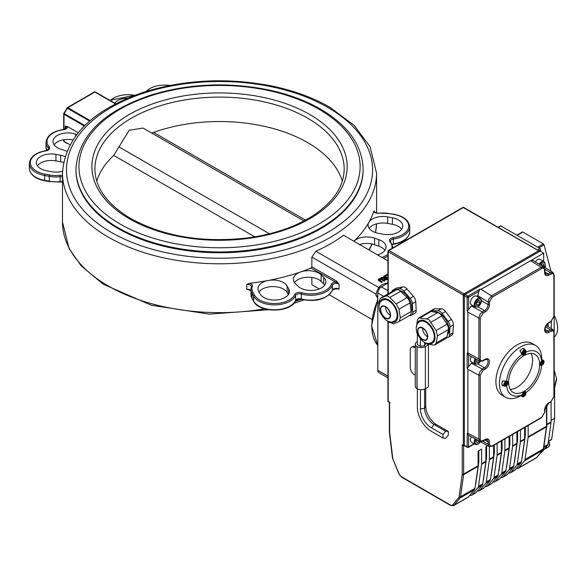 <?xml version="1.0" encoding="UTF-8"?>
<svg xmlns="http://www.w3.org/2000/svg" width="587" height="587" viewBox="0 0 587 587"><rect width="100%" height="100%" fill="white"/><g stroke="black" fill="none" stroke-linecap="round" stroke-linejoin="round"><path stroke-width="0.88" d="M401.633 229.253A14.954 8.636 0 0 0 392.424 224.3L387.684 223.412A14.954 8.636 0 0 0 369.194 228.365M384.969 250.297A14.954 8.636 0 0 0 378.835 246.151L374.565 244.669A14.954 8.636 0 0 0 359.574 244.522M315.879 287.058L311.858 284.732L311.858 277.468M249.658 289.787L246.76 289.288L246.76 284.401L249.658 283.279A157.045 90.669 0 0 0 268.259 280.483A157.045 90.669 0 0 0 300.595 271.95A157.045 90.669 0 0 0 311.037 267.98L311.858 266.821L311.858 257.055L315.879 251.236A157.045 90.669 0 0 0 343.549 235.262L387.926 260.885A21.939 12.665 180 0 1 387.912 260.877M374.565 244.669L374.565 238.153A14.954 8.636 180 0 0 354.034 241.096A14.954 8.636 180 0 0 353.888 241.235A157.045 90.669 0 0 0 354.034 241.096A157.045 90.669 0 0 0 368.827 222.429A157.045 90.669 0 0 0 373.655 211.687L374.198 210.828L374.198 211.511M368.827 222.429A14.954 8.636 180 0 1 387.684 216.897L392.424 217.792A14.954 8.636 180 0 1 402.741 225.995A14.954 8.636 180 0 1 383.142 234.206L378.402 233.318A14.954 8.636 180 0 1 368.086 225.107A14.954 8.636 180 0 1 368.827 222.429M374.565 238.153L378.835 239.643A14.954 8.636 180 0 1 386.07 247.039A14.954 8.636 180 0 1 377.47 254.853M311.037 267.98L335.522 282.12A0.998 0.572 120 0 0 336.234 280.894L311.858 266.821M331.354 284.357A20.941 12.092 180 0 1 301.703 292.671L301.263 293.999A21.939 12.665 0 0 0 332.33 285.297A0.998 0.792 20.5 0 0 331.354 284.357A4.982 2.876 0 0 1 335.522 282.12L339.051 284.152L336.234 280.894M300.595 271.95A14.954 8.636 180 0 1 321.126 274.885L323.701 277.35A14.954 8.636 180 0 1 325.844 281.811A14.954 8.636 180 0 1 314.896 290.125A14.954 8.636 180 0 1 298.079 286.265L295.503 283.8A14.954 8.636 180 0 1 293.361 279.346A14.954 8.636 180 0 1 300.595 271.95M268.259 280.483A14.954 8.636 180 0 1 287.124 286.016L288.665 288.753A14.954 8.636 180 0 1 289.406 291.431A14.954 8.636 180 0 1 276.8 299.957A14.954 8.636 180 0 1 260.232 294.109L258.684 291.372A14.954 8.636 180 0 1 257.95 288.694A14.954 8.636 180 0 1 268.259 280.483M62.493 175.44A4.982 2.876 0 0 0 59.999 175.352A20.941 12.092 180 0 1 49.528 174.97L44.788 174.082A20.941 12.092 180 0 1 30.355 162.247A20.941 12.092 180 0 1 45.933 150.903A4.982 2.876 0 0 0 49.139 146.853A20.941 12.092 180 0 1 63.535 129.734L66.47 127.731A3.992 2.304 180 0 0 65.304 126.102L67.417 126.513L78.174 132.721M62.523 171.257A14.954 8.636 180 0 1 51.385 171.69L46.644 170.795A14.954 8.636 180 0 1 36.328 162.584A14.954 8.636 180 0 1 55.926 154.381L60.666 155.269A14.954 8.636 180 0 1 65.003 156.575M66.962 151.116A14.954 8.636 180 0 1 64.504 150.433L60.234 148.944A14.954 8.636 180 0 1 52.999 141.548A14.954 8.636 180 0 1 60.593 134.034A14.954 8.636 180 0 1 75.672 134.152L76.728 134.518M63.521 162.518A14.954 8.636 0 0 0 60.666 161.785L55.926 160.889A14.954 8.636 0 0 0 37.436 165.842M72.891 139.911A14.954 8.636 0 0 0 54.099 144.806M114.641 103.107A14.954 8.636 180 0 1 127.577 98.146M339.051 289.039L339.051 284.152A3.992 2.304 180 0 0 335.104 283.572A3.992 2.304 180 0 0 332.33 285.297L332.33 290.176A3.992 2.304 0 0 1 335.104 288.459A3.992 2.304 0 0 1 339.051 289.039L335.001 288.885L332.293 290.404A0.998 0.792 -159.5 0 0 332.33 290.176A21.939 12.665 180 0 1 301.263 298.886A3.992 2.304 0 0 0 295.657 300.368A21.939 12.665 180 0 1 275.076 309.789A21.939 12.665 180 0 1 253.599 301.058L252.05 298.321A21.939 12.665 180 0 1 250.965 294.395L250.965 289.508A21.939 12.665 0 0 0 252.05 293.441L253.599 296.171A21.939 12.665 0 0 0 275.076 304.902A21.939 12.665 0 0 0 295.657 295.481A3.992 2.304 180 0 1 301.263 293.999L301.432 299.326A157.045 90.669 180 0 1 295.195 301.425M324.743 285.062A14.954 8.636 0 0 0 323.701 283.866L321.126 281.4A14.954 8.636 0 0 0 300.595 278.458A14.954 8.636 0 0 0 294.461 282.596M288.327 294.652L287.124 292.524A14.954 8.636 0 0 0 268.259 286.999A14.954 8.636 0 0 0 259.028 291.981M363.111 169.056L363.111 169.87A143.58 82.899 180 0 1 219.531 252.762A143.58 82.899 180 0 1 75.95 169.87L75.95 169.056A143.58 82.899 0 0 0 219.531 251.948A143.58 82.899 0 0 0 363.111 169.056C362.362 145.4 348.135 125.405 320.443 109.072C305.159 100.304 287.447 93.832 267.29 89.657C227.33 81.901 188.647 83.67 151.255 94.962C103.327 111.141 78.225 135.839 75.95 169.056M371.931 319.416L329.204 294.755M319.218 288.98L311.858 284.732M311.858 257.055L376.113 294.153M63.836 141.181A0.998 0.814 -60 0 0 64.196 141.746L67.307 143.544A0.998 0.572 -60 0 1 67.307 143.544L67.307 143.544A0.998 0.814 120 0 1 67.3 143.544M64.196 141.746L64.196 141.746A0.998 0.572 -60 0 1 63.99 141.291A0.998 0.572 180 0 1 63.697 140.88A0.998 0.998 0 0 0 64.196 141.746L67.307 143.544L64.196 141.746M84.807 125.493L63.829 113.379A0.998 0.998 0 0 0 63.697 113.878A0.998 0.572 -0 0 0 63.99 114.282A0.998 0.572 -60 0 1 64.196 113.592L67.307 108.199A0.998 0.572 -60 0 1 67.806 107.67A0.998 0.572 -120 0 0 67.307 107.626A0.998 0.998 0 0 0 66.94 107.986L89.598 121.069M67.101 108.081L63.829 113.379M115.683 103.708L95.38 91.99A0.998 0.998 0 0 0 94.382 91.99A0.998 0.572 60 0 1 94.881 92.042A0.998 0.572 -60 0 1 95.38 91.99A0.998 0.814 -60 0 0 94.712 91.961M96.752 181.119A124.635 71.959 180 0 1 113.753 155.423L129.162 130.277L143.059 128.069L303.949 220.954M151.49 132.933L153.618 132.413A124.635 71.959 180 0 1 342.316 181.119M378.769 287.542L315.879 251.236M384.786 280.439L380.449 278.407L378.938 278.832L378.197 279.705L381.719 282.208L382.284 281.885L378.975 279.764L379.415 279.104L380.545 278.854L384.221 280.769L384.786 280.439L384.221 281.173L380.545 279.258L378.975 280.168M382.284 281.885L381.719 282.618L378.197 280.116M387.926 275.53L386.73 274.841L386.73 274.43L387.926 275.12M387.926 279.038L385.952 279.918L384.544 279.661L384.184 278.436M387.926 278.143L384.111 275.941L383.546 276.272L385.233 277.24L384.588 277.614L381.565 277.416L380.838 277.834L384.184 278.025L384.023 278.722M383.993 278.421L380.838 278.245L380.838 277.834M384.881 277.446L383.546 276.272M385.894 275.846L386.576 275.457L385.894 276.257L385.087 275.787L385.894 276.257M378.975 279.764L379.415 279.515M381.719 282.208L381.719 282.618M384.221 280.769L384.221 281.173M387.926 274.173L386.73 274.43M384.184 278.025L384.544 279.251L385.952 279.507L387.926 278.627M386.73 278.752L385.916 279.06L384.661 278.363L385.703 277.512L387.295 278.429L386.73 278.752M385.087 278.891L384.661 278.399M385.703 277.512L384.661 278.774M386.943 278.634L385.703 277.922M386.576 275.457L385.762 274.987L385.087 275.384M386.635 283.748L385.681 283.198L381.917 284.79L379.165 286.955L377.03 290.866L375.907 295.349L377.815 298.409M380.347 287.637L379.165 286.955M377.815 296.457L375.907 295.349M474.127 443.713L468.595 446.912A0.998 0.572 180 0 1 467.179 446.912A0.998 0.572 120 0 0 467.391 447.367A0.998 0.998 0 0 0 468.382 447.367A0.998 0.572 -120 0 0 468.595 446.912L468.595 435.261L467.179 433.301L467.179 446.912L464.361 445.284A0.998 0.572 120 0 0 464.566 445.738L467.391 447.367M467.89 447.316A0.998 0.572 -120 0 0 468.382 447.367L474.421 443.882M543.679 261.479L543.679 253.144L540.157 251.111L465.065 294.461A0.998 0.572 120 0 0 464.361 295.679L464.361 445.284M472.498 362.561L471.412 363.184L467.179 368.409L467.89 369.296L467.89 433.228L467.179 433.301M472.498 305.387L471.412 306.018L467.179 311.235L467.89 312.123L467.89 353.007L467.179 353.08L468.962 355.318L479.997 361.254M468.595 309.276L468.595 297.308A0.998 0.572 -120 0 0 467.89 296.09A0.998 0.572 120 0 0 467.179 297.308A0.998 0.572 -0 0 0 468.595 297.308L478.897 291.357L479.887 289.156L467.89 296.09L465.065 294.461M543.679 253.144L481.01 289.325L479.887 289.156M462.805 207.505A0.998 0.572 60 0 1 463.304 207.556A0.998 0.572 -60 0 1 463.803 207.505A0.998 0.998 0 0 0 462.805 207.505L388.425 250.451A0.998 0.998 0 0 0 387.926 251.309A0.998 0.572 0 0 0 388.22 251.72A0.998 0.572 -60 0 1 388.924 250.495A0.998 0.572 -120 0 0 388.425 250.451M464.684 294.813A0.998 0.572 -120 0 0 464.009 293.852L388.924 250.495L463.304 207.556L539.68 251.383M538.389 250.906L464.009 293.852A0.998 0.572 120 0 0 463.304 295.07A0.998 0.572 -0 0 0 464.478 295.173M388.22 250.906A0.998 0.572 0 0 0 387.926 251.309L387.926 293.911M388.22 293.742L388.22 251.72L463.304 295.07L463.304 445.482L462.196 444.843A3.992 2.304 60 0 1 462.248 445.504L462.248 474.076A3.992 2.304 60 0 1 462.218 474.545L459.115 496.631A3.992 2.304 60 0 1 458.689 497.673L452.746 504.857A3.992 2.304 60 0 1 450.376 504.981L401.493 476.754A3.992 2.304 60 0 1 399.123 473.9L393.18 459.856A3.992 2.304 60 0 1 392.762 458.33L389.658 432.656A3.992 2.304 60 0 1 389.629 432.149L389.629 403.577A3.992 2.304 60 0 1 389.922 402.3L387.926 401.486L387.926 321.096M463.304 445.482A0.998 0.572 -0 0 0 464.434 445.599M489.47 444.198L489.47 441.93A5.98 3.456 120 0 0 485.244 439.487L481.56 441.116L480.672 440.602L480.239 439.12L480.239 375.188L483.064 370.302L485.244 369.04A5.98 3.456 120 0 0 489.47 361.717A5.98 3.456 120 0 0 485.244 359.273L481.839 360.917L480.672 360.389L480.239 358.899L480.239 318.015L483.064 313.128L485.244 311.873A5.98 3.456 120 0 0 489.47 304.55L489.47 301.967L492.288 297.081L542.153 268.31L543.335 268.105L544.376 268.853L544.655 272.684A5.98 3.456 120 0 0 548.889 275.127L552.565 273.505L553.607 274.246L553.886 275.501L553.886 316.386L551.061 321.272L548.889 322.527A5.98 3.456 120 0 0 544.655 329.857A5.98 3.456 120 0 0 548.889 332.293L552.565 330.672L553.607 331.413L553.886 332.668A0.998 0.572 0 0 0 554.179 332.264L554.179 396.196A0.998 0.572 180 0 1 554.179 396.196A0.998 0.572 180 0 1 553.886 396.599L551.061 401.486L548.889 402.741A5.98 3.456 120 0 0 544.655 410.071L544.655 412.331L541.838 417.218L492.288 445.827L490.299 446.025L489.47 444.198A0.998 0.572 180 0 1 488.061 444.198L489.257 446.568M480.239 439.12A0.998 0.572 180 0 1 478.86 439.135L480.012 441.475M483.064 370.302A0.998 0.572 -120 0 0 482.36 369.076L479.88 371.718L478.882 374.733L478.86 439.135L467.89 433.228M480.239 358.899A0.998 0.572 180 0 1 478.86 358.914L479.924 361.218L482.852 360.99A0.998 0.572 60 0 1 482.844 360.998A0.998 0.572 60 0 0 482.859 360.983L485.031 359.728L487.027 359.435A4.982 2.876 -60 0 1 487.79 363.426A4.982 2.876 -60 0 1 484.532 367.822L482.36 369.076L471.412 363.184M483.064 313.128A0.998 0.572 -120 0 0 482.36 311.91L480.173 314.074L478.882 317.56L478.86 358.914L467.89 353.007M492.288 297.081A0.998 0.572 -120 0 0 491.613 295.87L488.611 299.495L488.061 304.55A4.982 2.876 -60 0 1 484.532 310.655L482.36 311.91L471.412 306.018M543.767 267.1L541.155 267.268L491.613 295.87L481.01 289.325M553.013 272.507L550.357 272.647L548.185 273.909A4.982 2.876 -60 0 1 545.69 274.151L544.949 272.28L544.949 269.697A0.998 0.572 0 0 0 544.949 269.675A0.998 0.572 0 0 1 544.655 270.108M553.013 329.674L550.357 329.821L548.185 331.075A4.982 2.876 -60 0 1 545.69 331.325C544.215 329.05 545.213 326.269 548.684 322.982L550.855 321.727A0.998 0.572 60 0 0 551.061 321.272M478.897 291.357L477.488 296.758M541.838 268.472A0.998 0.572 -120 0 0 541.155 267.268L530.56 260.723L533.091 260.496L543.687 267.041L544.949 269.697M505.634 397.267L502.105 395.234A29.915 17.272 -60 0 1 495.912 381.535A29.915 17.272 -60 0 1 508.973 351.437A29.915 17.272 -60 0 1 532.02 343.424L535.542 345.457A29.915 17.272 120 0 0 512.495 353.469A29.915 17.272 120 0 0 499.434 383.575A29.915 17.272 120 0 0 505.634 397.267A29.915 17.272 120 0 0 520.588 395.785L520.786 395.675M554.377 388.623L556.483 378.593L554.223 387.985M554.179 369.883L556.483 378.593M517.14 235.336L522.856 232.041A0.998 0.572 -120 0 0 522.357 231.99A0.998 0.572 -120 0 0 522.188 232.195M522.856 232.041L543.357 243.876L537.641 247.178M538.771 247.831L544.017 244.801A0.998 0.572 -120 0 0 543.357 243.876M544.017 244.801L551.032 271.275M551.303 321.434L551.303 328.61M498.348 227.448L500.909 225.966A0.998 0.572 -120 0 0 500.41 225.922L498.055 227.279M500.909 225.966L539.915 248.492L537.354 249.967M538.763 250.781L540.62 249.71A0.998 0.572 -120 0 0 539.915 248.492M540.62 249.71L540.62 251.375M548.111 323.364L548.111 326.636M554.179 387.794L554.605 389.614L554.605 418.37L551.67 439.259L548.412 441.138M548.383 441.387L551.472 439.597A0.998 0.572 -120 0 0 551.67 439.259M551.083 420.409L554.605 418.37M528.168 425.45L528.168 436.831A4.982 2.876 60 0 1 528.131 437.41L525.027 459.504A4.982 2.876 60 0 1 524.499 460.802L518.556 467.986A4.982 2.876 60 0 1 518.086 468.389A4.982 2.876 60 0 1 516.318 468.47M546.791 424.893L551.046 422.435A4.982 2.876 -120 0 0 551.083 421.855L546.791 424.328M551.046 422.435L547.957 444.41A2.994 1.724 60 0 1 547.642 445.195L541.698 452.379A2.994 1.724 60 0 1 541.412 452.614L540.436 453.186M551.083 401.802L551.083 421.855M450.376 504.981A0.998 0.572 120 0 0 450.581 505.436L453.575 505.634L468.03 497.292A4.982 2.876 -120 0 0 468.499 496.888L474.443 489.705A4.982 2.876 -120 0 0 474.964 488.406L478.067 466.313A4.982 2.876 -120 0 0 478.112 465.733L478.112 451.139L481.633 449.106L481.633 463.701A4.982 2.876 60 0 1 481.597 464.28L478.493 486.366A4.982 2.876 60 0 1 477.965 487.672L472.021 494.856A4.982 2.876 60 0 1 471.552 495.252A4.982 2.876 60 0 1 469.783 495.333M471.552 495.252L475.786 492.809A4.982 2.876 -120 0 0 476.255 492.412L482.198 485.229A4.982 2.876 -120 0 0 482.719 483.93L485.823 461.837A4.982 2.876 -120 0 0 485.867 461.257L485.867 446.663L487.584 445.672M489.389 446.626L489.389 459.217A4.982 2.876 60 0 1 489.353 459.804L486.249 481.89A4.982 2.876 60 0 1 485.72 483.196L479.777 490.38A4.982 2.876 60 0 1 479.308 490.776A4.982 2.876 60 0 1 477.539 490.857M479.308 490.776L483.541 488.333A4.982 2.876 -120 0 0 484.011 487.936L489.954 480.753A4.982 2.876 -120 0 0 490.475 479.447L493.579 457.361A4.982 2.876 -120 0 0 493.623 456.774L493.623 445.394M497.145 443.361L497.145 454.742A4.982 2.876 60 0 1 497.108 455.321L494.005 477.414A4.982 2.876 60 0 1 493.476 478.713L487.533 485.897A4.982 2.876 60 0 1 487.063 486.3A4.982 2.876 60 0 1 485.295 486.381M487.063 486.3L491.297 483.857A4.982 2.876 -120 0 0 491.767 483.461L497.71 476.277A4.982 2.876 -120 0 0 498.231 474.971L501.335 452.885A4.982 2.876 -120 0 0 501.379 452.298L501.379 440.918M504.901 438.885L504.901 450.266A4.982 2.876 60 0 1 504.864 450.845L501.76 472.939A4.982 2.876 60 0 1 501.232 474.237L495.289 481.421A4.982 2.876 60 0 1 494.819 481.817A4.982 2.876 60 0 1 493.051 481.905M494.819 481.817L499.053 479.381A4.982 2.876 -120 0 0 499.522 478.977L505.466 471.794A4.982 2.876 -120 0 0 505.987 470.495L509.09 448.402A4.982 2.876 -120 0 0 509.134 447.822L509.134 436.442M512.656 434.402L512.656 445.79A4.982 2.876 60 0 1 512.62 446.369L509.516 468.455A4.982 2.876 60 0 1 508.988 469.761L503.044 476.945A4.982 2.876 60 0 1 502.575 477.341A4.982 2.876 60 0 1 500.806 477.429M502.575 477.341L506.808 474.898A4.982 2.876 -120 0 0 507.278 474.501L513.221 467.318A4.982 2.876 -120 0 0 513.742 466.019L516.846 443.926A4.982 2.876 -120 0 0 516.89 443.346L516.89 431.959M520.412 429.926L520.412 441.307A4.982 2.876 60 0 1 520.375 441.894L517.272 463.979A4.982 2.876 60 0 1 516.743 465.286L510.8 472.469A4.982 2.876 60 0 1 510.33 472.865A4.982 2.876 60 0 1 508.562 472.946M510.33 472.865L514.564 470.422A4.982 2.876 -120 0 0 515.034 470.026L520.977 462.842A4.982 2.876 -120 0 0 521.498 461.536L524.602 439.45A4.982 2.876 -120 0 0 524.646 438.871L524.646 427.483M475.492 484.664L475.595 484.539A0.998 0.572 -120 0 0 475.705 484.275L478.816 462.13L478.816 450.735M483.248 480.188L483.35 480.056A0.998 0.572 -120 0 0 483.461 479.799L486.572 457.655L486.572 446.252M491.003 475.705L491.106 475.58A0.998 0.572 -120 0 0 491.216 475.323L494.327 453.171L494.327 444.99M498.759 471.229L498.862 471.104A0.998 0.572 -120 0 0 498.972 470.84L502.083 448.695L502.083 440.507M506.515 466.753L506.618 466.628A0.998 0.572 -120 0 0 506.728 466.364L509.839 444.22L509.839 436.031M514.271 462.277L514.373 462.145A0.998 0.572 -120 0 0 514.483 461.888L517.595 439.744L517.595 431.555M387.926 376.179L377.815 370.346A4.982 2.876 120 0 0 378.85 372.628L387.926 377.867M377.815 370.346L377.815 293.001L383.656 296.376M387.926 290.697L381.345 286.896A4.982 2.876 120 0 0 377.815 293.001M381.345 286.896L387.926 283.095M483.064 440.749A0.998 0.572 60 0 1 482.859 441.204L479.924 441.431L468.595 435.261M520.742 395.653A27.919 16.12 -60 0 1 519.877 396.064A6073.997 3506.841 -120 0 0 521.293 395.242L522.114 394.772A2.994 1.724 -60 0 1 525.607 391.837A2.994 1.724 -60 0 1 526.106 392.468L525.519 392.798M523.237 348.707A27.919 16.12 -60 0 1 524.118 348.289L524.118 349.206M525.923 351.525L526.113 352.024A2.994 1.724 -60 0 1 522.621 354.959A2.994 1.724 -60 0 1 522.122 354.328L521.3 353.183A6121.86 3534.474 -120 0 0 519.891 350.733A27.919 16.12 -60 0 1 520.764 350.138M503.162 385.49L502.369 385.945A27.919 16.12 -60 0 1 502.296 384.977M502.296 382.122A27.919 16.12 -60 0 1 502.369 381.058A6073.997 3506.789 -0 0 0 505.202 381.058L506.603 381.198A2.994 1.724 -60 0 1 507.403 381.315A2.994 1.724 -60 0 1 506.603 385.813L506.067 385.894M541.618 364.923L541.625 365.598A2.994 1.724 -60 0 1 540.825 365.481A2.994 1.724 -60 0 1 541.625 360.983L541.618 360.044A6121.86 3534.422 0 0 0 541.625 358.408A27.919 16.12 -60 0 1 541.698 359.361M541.625 365.598A24.925 14.389 -60 0 1 526.106 392.468M526.113 352.024A24.925 14.389 -60 0 1 541.625 360.983M506.603 381.198A24.925 14.389 -60 0 1 522.122 354.328M522.114 394.772A24.925 14.389 -60 0 1 506.603 385.813M539.629 364.439A21.939 12.665 -60 0 1 530.054 386.517A21.939 12.665 -60 0 1 513.148 392.395A21.939 12.665 -60 0 1 513.148 367.066A21.939 12.665 -60 0 1 535.08 354.401A21.939 12.665 -60 0 1 539.629 364.439M535.542 345.457A29.915 17.272 120 0 1 541.742 359.149L541.742 359.391M510.206 389.35A21.939 12.665 120 0 0 532.578 360.374A21.939 12.665 120 0 0 530.978 353.374M554.179 389.856L554.605 389.614M478.816 462.13L478.112 462.534M486.572 457.655L485.867 458.058M494.327 453.171L493.623 453.582M502.083 448.695L501.379 449.106M509.839 444.22L509.134 444.623M517.595 439.744L516.89 440.147M522.026 457.801L522.129 457.669A0.998 0.572 -120 0 0 522.239 457.412L525.35 435.268L524.646 435.671M525.35 435.268L525.35 427.079M524.176 395.565L523.266 395.565L523.2 394.427L524.044 393.29L524.954 393.283L525.02 394.42L524.176 395.565L523.259 395.029L524.103 393.892L524.044 392.754M524.103 393.892L525.02 394.42M543.342 362.23L542.887 363.544L541.874 364.204L541.309 363.551L541.757 362.238L542.777 361.577L543.342 362.23L542.505 361.746M540.957 363.676L541.97 363.015L542.425 361.702M541.97 363.015L542.887 363.544M520.221 351.305A2.744 1.585 -60 0 1 523.377 348.773L525.277 349.874A2.744 1.585 120 0 0 522.533 351.459A2.744 1.585 120 0 0 522.533 354.621A2.744 1.585 120 0 0 523.046 354.753A2.744 1.585 120 0 0 524.015 354.423M524.052 351.231L524.969 351.231L525.027 352.361L524.184 353.506L523.274 353.506L523.208 352.376L524.052 351.231M525.027 352.361L524.118 351.833L524.052 350.703M522.731 352.934L524.184 353.506M523.266 352.978L524.118 351.833M507.63 382.79A2.744 1.585 120 0 0 507.065 381.411A2.744 1.585 120 0 0 506.552 381.279A2.744 1.585 120 0 0 504.123 383.384A2.744 1.585 120 0 0 504.321 386.158L502.421 385.057A2.744 1.585 -60 0 1 503.037 381.058M504.893 384.566L505.341 383.252L506.361 382.592L506.919 383.245L506.471 384.558L505.451 385.219L504.893 384.566M504.534 384.69L505.554 384.03L506.471 384.558M505.554 384.03L506.001 382.717M506.089 382.768L506.919 383.245M475.272 306.994L471.464 304.792A4.982 2.876 -60 0 1 470.436 302.51A4.982 2.876 -60 0 1 472.608 297.492A4.982 2.876 -60 0 1 476.453 296.156L480.261 298.357A4.982 2.876 120 0 0 476.417 299.693A4.982 2.876 120 0 0 474.245 304.712A4.982 2.876 120 0 0 475.272 306.994L478.067 306.774C484.033 298.475 481.113 300.705 480.261 298.357M479.953 300.727L479.953 303.075L478.192 305.269L476.424 305.115L476.424 302.76L478.192 300.566L479.953 300.727M476.424 303.391L477.84 301.857L477.715 301.16M477.84 301.857L479.953 303.075M478.192 305.269L476.424 304.249M535.359 261.897A4.982 2.876 -60 0 1 540.099 259.41L543.907 261.611A4.982 2.876 120 0 0 539.093 264.209M540.722 265.214L541.838 263.82L543.599 263.981L543.246 266.769M541.089 265.441L541.361 264.414M541.485 265.111L543.599 266.329M475.14 438.856A4.982 2.876 120 0 0 474.846 444.029A4.982 2.876 120 0 0 475.272 444.381L471.464 442.18A4.982 2.876 -60 0 1 471.038 441.828A4.982 2.876 -60 0 1 471.273 436.779M479.469 441.189L477.297 442.936L476.16 441.644L476.798 439.751M479.33 441.593L477.26 440.001M476.483 440.698L477.216 440.375M475.125 362.384L474.245 361.878A4.982 2.876 120 0 0 475.272 364.16L471.464 361.966A4.982 2.876 -60 0 1 470.436 359.684A4.982 2.876 -60 0 1 471.273 356.558M479.396 360.932L478.192 362.436L476.424 362.282L476.761 359.515M476.424 360.557L477.092 359.692M478.192 362.436L476.424 361.423M544.626 448.835A4.241 2.443 -120 0 0 545.565 448.644A4.241 2.443 -120 0 0 546.438 446.7A4.241 2.443 -120 0 0 546.438 446.641M430.484 311.037L433.874 309.078A5.98 3.456 60 0 1 434.967 308.799L441.314 308.799A5.98 3.456 60 0 1 445.54 311.528L451.462 319.467A5.98 3.456 60 0 1 453.355 324.927L452.929 332.858A5.98 3.456 60 0 1 451.697 335.309L448.314 337.261A5.98 3.456 -120 0 0 449.547 334.81L449.972 326.878A5.98 3.456 -120 0 0 448.079 321.419L442.158 313.487A5.98 3.456 -120 0 0 437.931 310.75L431.584 310.75A5.98 3.456 -120 0 0 430.484 311.037A5.98 3.456 -120 0 0 429.889 311.55M425.861 322.212A11.938 6.897 60 0 1 433.734 332.976A11.938 6.897 60 0 1 431.562 342.448C426.639 345.383 421.745 342.236 416.887 333.012C415.457 327.164 416.374 323.422 419.632 321.786A11.938 6.897 60 0 1 425.861 322.212M422.691 339.337A6.78 3.918 60 0 1 418.26 333.357A6.78 3.918 60 0 1 419.301 327.92A6.78 3.918 60 0 1 426.081 331.838A6.78 3.918 60 0 1 426.081 339.668A6.78 3.918 60 0 1 422.691 339.337M422.552 328.177A6.78 3.918 -120 0 0 427.343 336.644A6.78 3.918 -120 0 0 427.483 336.725M426.698 342.999A12.98 7.499 -120 0 0 435.033 337.789A12.98 7.499 -120 0 0 427.607 322.564A12.98 7.499 -120 0 0 416.719 325.719M435.224 344.694L445.907 338.53A5.98 3.456 -120 0 0 447.067 336.674L448.373 329.615A5.98 3.456 -120 0 0 446.993 324.2L441.791 315.975A5.98 3.456 -120 0 0 437.631 312.651L426.742 318.939L429.141 319.9L436.104 330.488L437.484 335.903L436.178 342.962L435.224 344.694L433.404 345.053L426.888 343.887L424.328 342.184M426.742 318.939L418.825 317.89L417.452 319.871L416.249 328.133M437.631 312.651L431.122 311.492A5.98 3.456 -120 0 0 429.508 311.719L418.825 317.89M433.727 311.954A13.552 7.822 60 0 1 439.399 313.084A13.552 7.822 60 0 1 447.837 323.767A13.552 7.822 60 0 1 447.404 334.854M446.788 337.547L447.213 337.547A5.98 3.456 -120 0 0 448.314 337.261M415.251 347.952L414.488 347.511A5.98 3.456 -120 0 0 411.494 347.211A5.98 3.456 -120 0 0 410.254 349.955L410.254 367.447A5.98 3.456 -120 0 0 414.488 374.77L415.251 375.21M411.494 347.211L412.345 346.726A5.98 3.456 60 0 1 415.251 346.976M424.606 342.426L424.606 345.714L425.729 343.3L428.415 344.848L428.415 386.936L425.37 388.697L425.37 346.609A5.863 3.383 180 0 1 417.078 346.609L416.968 346.543A5.863 3.383 180 0 1 415.251 344.151A5.863 3.383 180 0 1 416.968 341.759L417.364 341.531M428.415 344.848L425.37 346.609M424.606 345.714L420.424 346.359L417.364 344.591L417.364 334.319M420.424 339.169L420.424 346.359M424.606 389.064L424.606 408.317A13.09 7.558 -120 0 0 434.072 424.511L431.438 427.813L443.024 434.505L443.053 438.056L445.716 438.298L448.351 434.996L448.321 431.445L445.658 431.196L443.024 434.505M425.729 388.484L425.729 405.903A15.255 8.805 -120 0 0 436.735 424.753L434.072 424.511L445.658 431.196M420.424 389.658L420.424 408.963A15.255 8.805 -120 0 0 431.438 427.813M417.364 388.851L417.364 407.195A19.576 11.307 -120 0 0 431.467 431.364L443.053 438.056M436.735 424.753L448.321 431.445M415.251 344.151L415.251 386.239A5.863 3.383 -0 0 0 416.968 388.631L417.078 388.697A5.863 3.383 -0 0 0 425.37 388.697M391.778 291.79A5.98 3.456 60 0 1 392.886 290.176A5.98 3.456 60 0 1 393.547 289.934L399.468 288.841A5.98 3.456 60 0 1 403.695 290.983L410.042 298.313A5.98 3.456 60 0 1 412.368 303.736L412.793 312.159A5.98 3.456 60 0 1 411.568 315.197A5.98 3.456 60 0 1 410.907 315.439L409.044 315.784M411.23 311.682A13.552 7.822 -120 0 0 402.227 291.622A13.552 7.822 -120 0 0 399.791 290.58M392.886 290.176L396.269 288.224A5.98 3.456 60 0 1 396.929 287.982L402.851 286.889A5.98 3.456 60 0 1 407.077 289.031L413.424 296.362A5.98 3.456 60 0 1 415.757 301.784L416.183 310.207A5.98 3.456 60 0 1 414.95 313.245L411.568 315.197M389.526 321.544A12.98 7.499 -120 0 0 397.781 314.258A12.98 7.499 -120 0 0 386.95 299.091A12.98 7.499 -120 0 0 379.547 304.264M388.689 300.749A11.938 6.897 60 0 1 396.563 311.514A11.938 6.897 60 0 1 394.391 320.986C389.467 323.921 384.573 320.773 379.716 311.55C378.285 305.71 379.195 301.96 382.46 300.324A11.938 6.897 60 0 1 388.689 300.749M390.825 292.26A5.98 3.456 60 0 1 391.03 292.121A5.98 3.456 60 0 1 391.25 292.01L396.452 289.802A5.98 3.456 60 0 1 400.605 291.277L389.717 297.565L396.232 303.927L398.999 309.217L400.312 317.787L399.204 321.463L393.723 323.811L389.57 322.344L387.853 321.03M400.605 291.277L407.121 297.638A5.98 3.456 60 0 1 409.895 302.929L411.201 311.499A5.98 3.456 60 0 1 410.042 315.204A5.98 3.456 60 0 1 409.821 315.314M389.717 297.565L387.743 296.002L385.564 296.09L380.354 298.299L378.975 302.122L379.173 305.79M391.03 292.121L380.354 298.299L391.25 292.01M385.373 306.715A6.78 3.918 -120 0 0 390.172 315.19A6.78 3.918 -120 0 0 390.311 315.263M385.52 317.875A6.78 3.918 -120 0 0 388.91 318.205A6.78 3.918 -120 0 0 388.91 310.376A6.78 3.918 -120 0 0 382.122 306.458A6.78 3.918 -120 0 0 381.088 311.895A6.78 3.918 -120 0 0 385.52 317.875M62.493 173.128A157.045 90.669 0 0 0 219.531 263.79A157.045 90.669 0 0 0 376.575 173.128L370.037 146.611L354.056 125.288L329.755 107.186C313.047 97.603 293.683 90.53 271.671 85.973C228.042 77.499 185.815 79.436 144.982 91.77C92.548 109.409 65.054 136.529 62.493 173.128L62.493 221.974A157.045 90.669 180 0 0 264.576 308.828M376.538 223.845A157.045 90.669 180 0 1 375.504 232.562M371.901 243.935A157.045 90.669 180 0 1 368.93 249.923M373.655 211.687A4.982 2.876 0 0 0 379.07 213.235A20.941 12.092 180 0 1 389.541 213.617L394.281 214.504A20.941 12.092 180 0 1 408.713 226.34A20.941 12.092 180 0 1 393.136 237.684A4.982 2.876 0 0 0 389.929 241.734A20.941 12.092 180 0 1 391.918 248.433M387.926 254.244A20.941 12.092 180 0 1 381.888 257.399M301.703 292.671A4.982 2.876 0 0 0 294.696 294.52A20.941 12.092 180 0 1 275.046 303.516A20.941 12.092 180 0 1 254.545 295.18L252.997 292.443A20.941 12.092 180 0 1 252.344 286.405A4.982 2.876 0 0 0 249.658 283.279M59.999 175.352L60.182 176.731A3.992 2.304 180 0 1 62.493 176.87M49.528 174.97L49.22 176.335A21.939 12.665 0 0 0 60.182 176.731L60.182 181.618A21.939 12.665 180 0 1 49.22 181.222L44.48 180.326A21.939 12.665 180 0 1 29.35 168.286L29.35 163.399A21.939 12.665 0 0 0 44.48 175.44L49.22 176.335L49.345 181.654L44.605 180.759L44.788 174.082M45.933 150.903L45.779 150.727C35.609 152.576 30.135 156.802 29.35 163.399M49.139 146.853A0.998 0.734 139.8 0 0 48.244 147.924A3.992 2.304 180 0 1 48.648 148.929L45.779 150.727M46.755 150.507A21.939 12.665 180 0 1 46.013 147.249L46.013 142.362C46.901 135.502 52.698 131.231 63.411 129.558L63.337 129.756M46.013 142.362A21.939 12.665 0 0 0 48.244 147.924L48.244 149.692M63.535 129.734A4.982 2.876 0 0 0 67.417 126.513M44.788 180.591L44.605 180.759C35.11 178.719 30.025 174.566 29.35 168.286M49.528 181.486L60.109 182.043L60.182 181.618A3.992 2.304 0 0 1 62.493 181.757M59.999 181.86L62.493 182.153M110.224 100.56A20.941 12.092 180 0 1 134.739 95.299M146.222 91.381A20.941 12.092 180 0 1 169.944 85.467M393.136 244.199L393.393 243.943A3.992 2.304 0 0 0 392.219 244.243M392.365 244.574L393.283 244.368C403.452 242.519 408.934 238.3 409.719 231.696A21.939 12.665 180 0 1 393.393 243.943L393.393 239.056A21.939 12.665 0 0 0 409.719 226.809C409.044 220.536 403.959 216.376 394.464 214.343L389.834 213.668M389.541 213.617L376.861 213L374.741 212.156L374.139 211.225A3.992 2.304 180 0 1 374.198 210.828M393.136 237.684L393.393 239.056A3.992 2.304 180 0 0 390.421 241.279L390.693 241.903A0.998 0.734 -40.2 0 0 389.929 241.734M383.472 258.317A21.939 12.665 0 0 0 387.926 255.991M250.965 290.47A3.992 2.304 0 0 0 246.76 289.288M252.359 298.864A0.998 0.77 -29.5 0 1 252.05 298.321L252.05 293.441A0.998 0.77 150.5 0 1 252.997 292.443M295.4 300.882A0.998 0.785 -155.4 0 0 295.599 300.632C291.02 312.827 259.395 313.311 253.679 301.373A0.998 0.77 -29.5 0 1 253.599 301.058L253.599 296.171A0.998 0.77 150.5 0 1 254.545 295.18M301.703 299.187L298.24 299.179L295.599 300.632A0.998 0.785 -155.4 0 0 295.657 300.368L295.657 295.481A0.998 0.785 24.6 0 0 294.696 294.52M332.147 290.631A0.998 0.792 -159.5 0 0 332.293 290.404C326.658 299.275 316.371 302.246 301.432 299.326M252.344 286.405A0.998 0.8 -161.5 0 0 251.368 287.109A21.939 12.665 0 0 0 250.965 289.508L251.434 286.669A3.992 2.304 180 0 1 251.427 286.823M246.76 284.401A3.992 2.304 180 0 1 251.434 286.669M327.759 107.384A153.053 88.366 180 0 1 259.146 255.22A153.053 88.366 180 0 1 71.695 146.999A153.053 88.366 180 0 1 327.759 107.384M65.304 126.102L65.304 129.015M75.672 135.913L75.672 134.152M60.666 155.269L60.666 161.785M55.926 160.889L55.926 154.381M288.665 294.109L288.665 288.753M287.124 292.524L287.124 286.016M321.126 274.885L321.126 281.4M323.701 283.866L323.701 277.35M392.424 224.3L392.424 217.792M387.684 223.412L387.684 216.897M378.835 246.151L378.835 239.643M63.99 113.467A0.998 0.572 -0 0 0 63.697 113.878L63.697 129.514M63.99 129.463L63.99 114.282L84.286 126.007M90.171 120.584L67.806 107.67L94.881 92.042L115.375 103.87M70 144.762L63.99 141.291L63.99 139.735M377.815 345.42A49.851 28.785 -60 0 1 377.815 300.016M387.413 283.389A49.851 28.785 -60 0 1 387.926 282.707M269.448 233.787L118.772 146.801M113.753 155.423L254.78 236.84M94.896 169.056A124.635 71.959 180 0 1 219.531 97.097A124.635 71.959 180 0 1 344.173 169.056C343.982 185.903 334.164 201.07 314.727 214.556C296.817 226.428 274.467 234.213 247.685 237.911C202.831 243.011 163.861 236.561 130.784 218.569C107.179 204.393 95.211 187.891 94.896 169.056M305.526 220.11L153.618 132.413M129.287 218.716A127.628 73.683 0 0 0 342.815 185.683A127.628 73.683 0 0 0 186.505 95.439A127.628 73.683 0 0 0 129.287 218.716M318.946 109.219A140.587 81.167 180 0 1 255.917 245.014A140.587 81.167 180 0 1 83.736 145.605A140.587 81.167 180 0 1 318.946 109.219M379.085 280.681L379.085 281.092M380.545 278.854L380.545 279.258M381.579 279.243L381.579 279.647M385.211 277.798L385.211 278.201M387.251 279.016L387.251 279.427M385.952 279.507L385.952 279.918M384.544 279.251L384.544 279.661M467.179 353.08L467.179 368.409M464.361 295.679L467.179 297.308L467.179 311.235M468.595 366.442L468.595 355.047M462.248 445.504A0.998 0.572 0 0 0 463.503 445.577M462.248 474.076A0.998 0.572 0 0 0 463.657 474.076L463.657 445.614M462.218 474.545A0.998 0.653 8 0 0 463.62 474.656A4.982 2.876 -120 0 0 463.657 474.076L478.112 465.733M459.115 496.631A0.998 0.653 8 0 0 460.516 496.749L463.62 474.656L478.067 466.313M458.689 497.673A0.998 0.792 39.6 0 0 459.988 498.055A4.982 2.876 -120 0 0 460.516 496.749L474.964 488.406M452.746 504.857A0.998 0.792 39.6 0 0 454.044 505.238L459.988 498.055L474.443 489.705M453.575 505.634A4.982 2.876 -120 0 0 454.044 505.238L468.499 496.888M401.493 476.754A0.998 0.572 120 0 0 401.699 477.216L450.581 505.436M392.762 458.33A0.998 0.484 173.1 0 1 392.476 458.036L398.911 473.885L401.699 477.216M389.658 432.656A0.998 0.484 173.1 0 1 389.372 432.362L392.476 458.036M389.629 432.149A0.998 0.572 180 0 1 389.335 431.746L389.372 432.362M389.629 403.577A0.998 0.572 180 0 1 389.335 403.166L389.416 402.337M388.22 401.317L388.22 321.324M551.061 401.486A0.998 0.572 60 0 1 550.855 401.941A0.998 0.572 60 0 1 550.855 401.948L554.179 396.21M548.889 402.741A0.998 0.572 60 0 1 548.684 403.203L550.855 401.941M544.655 410.071A0.998 0.572 0 0 0 544.949 409.667L548.684 403.203M544.655 412.331A0.998 0.572 0 0 0 544.949 411.927A0.998 0.572 0 0 0 544.949 411.92L544.949 409.667M541.838 417.218A0.998 0.572 60 0 1 541.632 417.68A0.998 0.572 60 0 1 541.625 417.68L492.082 446.281A0.998 0.572 60 0 1 492.067 446.289M492.288 445.827A0.998 0.572 60 0 1 492.082 446.281L489.154 446.509L480.379 441.798M489.47 441.93A0.998 0.572 180 0 1 488.061 441.93L488.061 444.198L482.675 441.307M485.244 439.487A0.998 0.572 60 0 1 485.031 439.949L487.027 439.648A4.982 2.876 -60 0 1 488.061 441.93L484.825 440.067M482.859 441.204A0.998 0.572 60 0 1 482.852 441.204A0.998 0.572 60 0 1 482.844 441.211L485.031 439.949M480.239 375.188A0.998 0.572 180 0 1 478.86 375.196L467.89 369.296M485.244 369.04A0.998 0.572 -120 0 0 484.532 367.822L477.73 363.896M485.244 359.273A0.998 0.572 60 0 1 485.031 359.728M483.064 360.528A0.998 0.572 60 0 1 482.859 360.983M480.239 318.015A0.998 0.572 180 0 1 478.86 318.029L467.89 312.123M485.244 311.873A0.998 0.572 -120 0 0 484.532 310.655L477.73 306.73M489.47 304.55A0.998 0.572 180 0 1 488.061 304.55L481.259 300.617M489.47 301.967A0.998 0.572 180 0 1 488.061 301.967L477.488 295.437M544.655 272.684A0.998 0.572 0 0 0 544.949 272.28M548.889 275.127A0.998 0.572 -120 0 0 548.185 273.909L544.949 272.038M551.061 273.872A0.998 0.572 -120 0 0 550.357 272.647L544.934 269.286M553.886 275.501A0.998 0.572 0 0 0 554.179 275.09L554.179 275.09A0.998 0.572 0 0 0 554.179 275.076L554.179 315.975L550.877 321.72M553.886 316.386A0.998 0.572 0 0 0 554.179 315.975M548.889 322.527A0.998 0.572 60 0 1 548.684 322.982M548.889 332.293A0.998 0.572 -120 0 0 548.185 331.075L544.956 329.212M551.061 331.039A0.998 0.572 -120 0 0 550.357 329.821L545.536 326.834M554.179 332.264A0.998 0.572 0 0 0 554.179 332.257A0.998 0.572 0 0 0 554.179 332.242L552.91 329.608L546.24 325.477M553.886 332.668L553.886 396.599M475.125 305.218L474.245 304.712M478.647 299.113L477.767 298.607M554.179 315.219A20.758 11.982 60 0 1 554.179 337.107L554.179 314.316M528.131 437.41L546.46 426.83L543.357 448.923A0.998 0.653 -172 0 0 543.65 448.534L546.791 425.839A0.998 0.572 180 0 1 546.497 426.25A4.982 2.876 60 0 1 546.46 426.83A0.998 0.653 8 0 0 546.673 426.118M546.497 405.294L546.497 426.25L528.168 436.831M537.178 457.06A0.998 0.792 -140.4 0 1 536.885 457.405A4.982 2.876 60 0 1 536.423 457.801L543.004 450.075A0.998 0.792 -140.4 0 1 542.828 450.222L536.885 457.405L518.556 467.986M525.027 459.504L543.357 448.923A4.982 2.876 60 0 1 542.828 450.222L524.499 460.802M543.9 446.758L547.957 444.41M485.867 461.257L481.633 463.701M493.623 456.774L489.389 459.217M501.379 452.298L497.145 454.742M509.134 447.822L504.901 450.266M516.89 443.346L512.656 445.79M524.646 438.871L520.412 441.307M481.597 464.28L485.823 461.837M489.353 459.804L493.579 457.361M497.108 455.321L501.335 452.885M504.864 450.845L509.09 448.402M512.62 446.369L516.846 443.926M520.375 441.894L524.602 439.45M543.804 447.411L547.642 445.195M540.554 453.032L541.698 452.379M521.498 461.536L517.272 463.979M513.742 466.019L509.516 468.455M505.987 470.495L501.76 472.939M498.231 474.971L494.005 477.414M490.475 479.447L486.249 481.89M482.719 483.93L478.493 486.366M516.743 465.286L520.977 462.842M508.988 469.761L513.221 467.318M501.232 474.237L505.466 471.794M493.476 478.713L497.71 476.277M485.72 483.196L489.954 480.753M477.965 487.672L482.198 485.229M515.034 470.026L510.8 472.469M507.278 474.501L503.044 476.945M499.522 478.977L495.289 481.421M491.767 483.461L487.533 485.897M484.011 487.936L479.777 490.38M476.255 492.412L472.021 494.856M525.835 393.312A2.744 1.585 120 0 0 525.27 391.933A2.744 1.585 120 0 0 524.763 391.8A2.744 1.585 120 0 0 524.316 391.874M522.562 394.435A2.443 1.409 -60 0 1 525.548 392.49A2.443 1.409 -60 0 1 524.22 396.35A2.443 1.409 -60 0 1 522.562 394.435M522.019 394.824A2.744 1.585 120 0 0 522.525 396.68A2.744 1.585 120 0 0 524.008 396.474M540.216 364.344A2.744 1.585 120 0 0 540.744 365.143A2.744 1.585 120 0 0 541.251 365.268A2.744 1.585 120 0 0 542.219 364.938M541.559 365.121A2.443 1.409 -60 0 1 541.368 361.783A2.443 1.409 -60 0 1 544.046 361.768A2.443 1.409 -60 0 1 541.559 365.121M544.046 361.775A2.744 1.585 120 0 0 543.481 360.396A2.744 1.585 120 0 0 541.625 360.88M525.666 352.361A2.443 1.409 -60 0 1 522.679 354.306A2.443 1.409 -60 0 1 524.008 350.439A2.443 1.409 -60 0 1 525.666 352.361M525.842 351.253A2.744 1.585 120 0 0 525.277 349.874L525.739 352.339L522.533 354.621L522.151 354.401M506.676 381.675A2.443 1.409 -60 0 1 506.86 385.013A2.443 1.409 -60 0 1 504.182 385.028A2.443 1.409 -60 0 1 506.676 381.675M506.676 381.183L507.065 381.411C508.071 384.096 507.153 385.681 504.321 386.158A2.744 1.585 120 0 0 505.803 385.952M478.192 306.502A4.388 2.531 -60 0 1 475.507 302.679A4.388 2.531 -60 0 1 480.878 299.575A4.388 2.531 -60 0 1 478.192 306.502M539.805 264.642A4.388 2.531 -60 0 1 544.083 262.404A4.388 2.531 -60 0 1 544.083 267.349M480.357 441.615A4.388 2.531 -60 0 1 479.924 442.268A4.388 2.531 -60 0 1 475.852 444.007A4.388 2.531 -60 0 1 475.874 439.252M480.357 361.394A4.388 2.531 -60 0 1 478.192 363.669A4.388 2.531 -60 0 1 475.36 363.184A4.388 2.531 -60 0 1 475.874 359.039M475.14 358.642A4.982 2.876 120 0 0 474.245 361.878M548.39 441.38A4.241 2.443 60 0 1 549.615 444.873A4.241 2.443 60 0 1 548.735 446.81L549.755 444.454L548.574 441.277M549.608 444.66A3.742 2.157 -120 0 0 548.493 441.321M544.985 265.287A4.241 2.443 60 0 1 545.382 267.224A4.241 2.443 60 0 1 545.345 267.753M545.374 267.012A3.742 2.157 -120 0 0 545.029 265.089M422.691 327.942A7.161 4.138 60 0 1 427.079 339.257A7.161 4.138 60 0 1 418.304 334.186A7.161 4.138 60 0 1 422.691 327.942M447.067 336.674L436.178 342.962M448.373 329.615L437.484 335.903M431.122 311.492L420.226 317.78M441.791 315.975L430.895 322.263M446.993 324.2L436.104 330.488M441.314 308.799L437.931 310.75M445.54 311.528L442.158 313.487M451.462 319.467L448.079 321.419M453.355 324.927L449.972 326.878M452.929 332.858L449.547 334.81M434.967 308.799L431.584 310.75M415.251 347.071L414.488 347.511M425.729 405.903L424.606 408.317L420.424 408.963M416.968 388.631L416.968 346.543M417.078 346.609L417.078 388.697M407.077 289.031L403.695 290.983M413.424 296.362L410.042 298.313M415.757 301.784L412.368 303.736M416.183 310.207L412.793 312.159M396.929 287.982L393.547 289.934M402.851 286.889L399.468 288.841M411.201 311.499L400.312 317.787M409.895 302.929L398.999 309.217M407.121 297.638L396.232 303.927M396.452 289.802L385.564 296.09M385.52 306.487A7.161 4.138 -120 0 0 381.132 312.724A7.161 4.138 -120 0 0 389.907 317.794A7.161 4.138 -120 0 0 385.52 306.487M376.575 212.942L376.575 173.128M46.703 150.521L46.013 147.249M135.091 95.167L109.857 100.348M170.494 85.357L145.378 91.645M393.055 247.853L390.693 241.903M250.965 290.734L248.558 289.758M253.679 301.373L252.131 298.636L250.965 294.395M376.546 223.838L375.548 232.577M372.107 243.979L369.208 250.084M303.978 299.935L293.691 303.457M268.567 309.745L209.258 314.133L151.351 305.233L103.327 284.255L81.123 265.794L69.053 248.543L62.493 221.974M409.719 231.696L409.719 226.809M94.382 91.99L67.307 107.626M63.697 140.88L63.697 139.787M377.815 345.472L371.534 325.653L377.815 298.988M386.525 283.903L387.926 282.031M463.803 207.505L539.387 251.141M389.423 402.352L387.926 401.486M389.335 431.746L389.335 403.166M544.949 411.949L541.647 417.665M544.325 267.122L552.917 272.441L554.179 275.09M556.564 379.672L554.392 388.697M516.846 235.174L522.357 231.99M546.791 404.905L546.791 425.839M543.65 448.534L543.004 450.075M518.086 468.389L536.423 457.801M520.669 395.601L522.525 396.68C525.358 396.203 526.275 394.618 525.27 391.933L524.881 391.705M540.356 364.916L541.346 365.297L543.481 360.396L541.625 359.317M543.907 261.611L544.787 262.572L545.11 264.245L544.164 267.437M475.272 444.381L476.549 444.66L478.163 444.102L480.467 441.644M475.272 364.16L478.067 363.947L480.467 361.431M548.735 446.81L545.565 448.644M545.44 267.811L545.059 264.906M399.204 321.463L410.042 315.204"/></g></svg>
